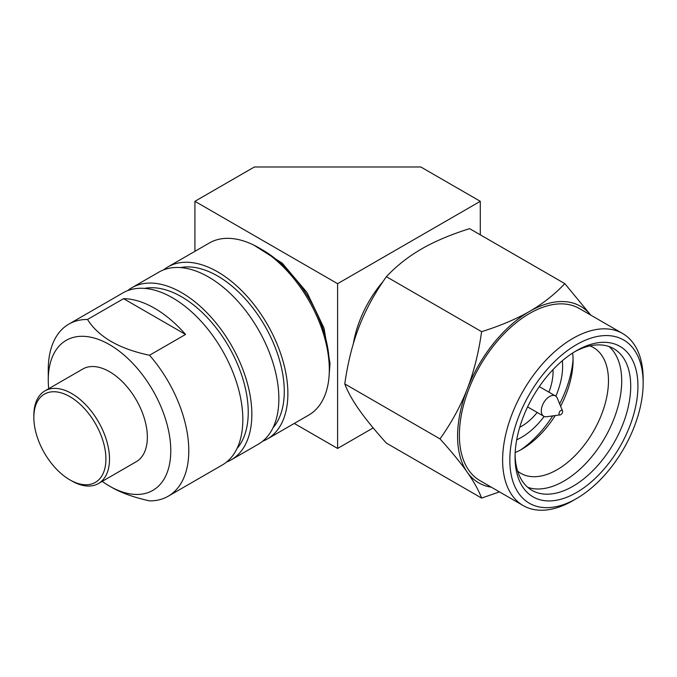 <?xml version="1.0" encoding="UTF-8"?>
<svg xmlns="http://www.w3.org/2000/svg" width="677" height="677" viewBox="0 0 677 677"><rect width="100%" height="100%" fill="white"/><g stroke="black" fill="none" stroke-linecap="round" stroke-linejoin="round"><path stroke-width="1.02" d="M105.917 459.057A50.953 29.424 60 0 1 69.883 479.866L71.686 480.907A53.508 30.888 60 0 1 71.686 480.898L69.883 479.866A50.953 29.424 60 0 1 33.85 417.455A50.953 29.424 60 0 1 69.883 396.646A50.953 29.424 60 0 1 105.917 459.057M33.85 417.455L33.85 415.373A53.508 30.888 60 0 1 44.927 390.883A53.508 30.888 60 0 1 86.165 405.218A53.508 30.888 60 0 1 109.513 459.057A53.508 30.888 60 0 1 98.436 483.556A53.508 30.888 60 0 1 71.686 480.907M48.702 388.7A86.631 50.013 60 0 1 48.262 380.009A86.631 50.013 60 0 1 109.513 344.644A86.631 50.013 60 0 1 170.773 450.738A86.631 50.013 60 0 1 109.513 486.103L111.316 487.144C120.98 492.78 133.707 497.358 149.524 500.878A99.367 57.367 60 0 0 168.209 496.224L222.259 465.023A99.367 57.367 60 0 0 242.831 419.537A99.367 57.367 -120 0 0 199.461 319.536A99.367 57.367 -120 0 0 122.892 292.913L68.842 324.122A99.367 57.367 60 0 1 87.528 319.468L123.561 298.667A99.367 57.367 60 0 1 185.549 334.455L149.524 355.256A99.367 57.367 60 0 1 188.79 450.738A99.367 57.367 60 0 1 168.209 496.224M353.419 343.374A80.258 46.341 -60 0 1 383.089 281.48M516.712 439.779A58.087 33.537 120 0 0 544.147 416.44M555.842 396.189A58.087 33.537 120 0 0 562.621 366.172A58.087 33.537 -60 0 0 562.333 360.756M480.289 234.817L480.289 201.314L420.832 166.982L254.366 166.982L194.917 201.314L337.603 283.688L480.289 201.314M294.275 423.438L337.603 448.453L337.603 283.688M337.603 448.453L373.179 427.915M194.917 251.336L194.917 201.314M267.297 439.018A99.367 57.367 60 0 0 287.877 393.532A99.367 57.367 -120 0 0 244.499 293.53A99.367 57.367 -120 0 0 167.93 266.907L209.371 242.984A99.367 57.367 60 0 1 259.054 247.909L262.651 249.991A94.272 54.431 60 0 1 329.31 365.445L329.31 369.608A99.367 57.367 60 0 1 308.729 415.094L267.297 439.018A99.367 57.367 60 0 1 262.583 441.26M259.054 247.909A99.367 57.367 60 0 1 329.31 369.608M167.93 266.907A99.367 57.367 -120 0 0 163.631 269.869M180.573 267.584A94.272 54.431 -120 0 1 249.034 303.22A94.272 54.431 -120 0 1 284.272 391.45A94.272 54.431 60 0 1 273.034 427.737M231.263 459.818A99.367 57.367 60 0 0 251.844 414.332A99.367 57.367 -120 0 0 208.465 314.331A99.367 57.367 -120 0 0 131.897 287.717L158.926 272.112A99.367 57.367 -120 0 1 235.494 298.735A99.367 57.367 -120 0 1 278.865 398.728A99.367 57.367 60 0 1 258.284 444.222L231.263 459.818A99.367 57.367 60 0 1 226.558 462.069M131.897 287.717A99.367 57.367 -120 0 0 127.598 290.67M144.54 288.385A94.272 54.431 -120 0 1 213.001 324.021A94.272 54.431 -120 0 1 248.239 412.251A94.272 54.431 60 0 1 237.001 448.538M48.262 380.009L48.262 369.608A99.367 57.367 60 0 1 68.842 324.122M123.561 298.667L185.549 334.455M111.316 487.144L109.513 486.103A86.631 50.013 60 0 1 102.202 481.372M87.528 319.468C98.554 336.968 119.22 348.9 149.524 355.256M44.927 390.883L82.763 369.033A53.508 30.888 -120 0 1 123.993 383.368A53.508 30.888 -120 0 1 147.349 437.215A53.508 30.888 60 0 1 136.272 461.706L98.436 483.556M548.912 392.161A44.589 25.743 120 0 0 553.067 371.69A44.589 25.743 120 0 0 553.016 369.608M519.716 427.289A44.589 25.743 120 0 0 537.191 412.462M541.295 410.863A11.721 6.77 120 0 0 543.724 416.228A11.721 6.77 120 0 0 546.627 416.727L560.175 414.883A2.547 1.472 120 0 0 562.621 411.523A2.547 1.472 -60 0 0 562.502 410.854L557.323 398.194A11.721 6.77 -60 0 0 555.445 395.927A11.721 6.77 -60 0 0 546.415 399.066A11.721 6.77 -60 0 0 541.295 410.863M560.175 414.883A2.547 1.472 120 0 1 559.016 413.605A2.547 1.472 -60 0 1 560.488 410.711A2.547 1.472 -60 0 1 562.502 410.854M643.15 383.131A94.272 54.431 120 0 0 576.491 344.644A94.272 54.431 120 0 0 509.832 460.098A94.272 54.431 120 0 0 576.491 498.585L576.491 498.585A94.272 54.431 120 0 0 643.15 383.131L643.15 378.968A99.367 57.367 120 0 0 622.569 333.482A99.367 57.367 120 0 0 546 360.105A99.367 57.367 120 0 0 502.622 460.098A99.367 57.367 120 0 0 523.203 505.584A99.367 57.367 120 0 0 572.886 500.667L576.491 498.585L572.886 500.667M590.767 315.118L564.821 283.621L469.593 228.648C450.848 234.538 434.829 241.308 421.551 248.95C408.239 256.676 396.51 265.926 386.381 276.69C374.872 292.887 365.792 309.516 359.148 326.585C352.505 343.814 347.716 362.923 344.779 383.918C347.75 391.755 352.539 400.386 359.148 409.797C365.859 419.317 374.931 430.42 386.381 443.113L481.609 498.086L499.465 491.883M637.929 386.144A86.884 50.157 -60 0 1 576.491 492.551A86.884 50.157 -60 0 1 515.053 457.085A86.884 50.157 -60 0 1 576.491 350.678A86.884 50.157 -60 0 1 637.929 386.144M574.663 351.761A81.782 47.221 -60 0 1 613.777 348.706A81.782 47.221 -60 0 1 630.719 386.144A81.782 47.221 -60 0 1 572.886 486.314A81.782 47.221 -60 0 1 531.995 490.36A81.782 47.221 -60 0 1 515.087 454.952M527.738 487.33A81.782 47.221 120 0 0 588.922 460.064A81.782 47.221 120 0 0 621.714 380.948A81.782 47.221 -60 0 0 609.029 346.539M589.929 345.879A72.617 41.923 -60 0 1 593.433 347.546A72.617 41.923 -60 0 1 608.471 380.787A72.617 41.923 120 0 1 576.77 453.861A72.617 41.923 120 0 1 520.816 473.316A72.617 41.923 120 0 1 517.626 471.116M515.18 452.574A72.617 41.923 120 0 0 523.905 447.962A72.617 41.923 120 0 0 555.242 415.551M560.615 406.242A72.617 41.923 120 0 0 573.021 362.897A72.617 41.923 120 0 0 573.072 360.35A72.617 41.923 -60 0 0 572.649 353.03M520.901 449.748A82.171 47.441 120 0 0 552.703 415.898M559.642 403.873A82.171 47.441 120 0 0 573.064 359.402M564.821 283.621C554.708 294.368 542.988 303.618 529.651 311.361C516.263 319.045 500.252 325.815 481.609 331.662L386.381 276.69M481.609 331.662C478.673 352.624 473.892 371.741 467.24 388.996C460.529 406.183 451.449 422.812 439.999 438.899C451.432 451.567 460.512 462.67 467.24 472.207C473.883 481.685 478.673 490.309 481.609 498.086M590.657 315.05A101.914 58.84 120 0 0 529.651 311.361A101.914 58.84 120 0 0 467.24 388.996A101.914 58.84 120 0 0 467.24 472.207A101.914 58.84 120 0 0 491.29 487.161M439.999 438.899L344.779 383.918M523.203 505.584L479.968 480.628A99.367 57.367 120 0 1 459.387 435.133A99.367 57.367 -60 0 1 502.757 335.14A99.367 57.367 -60 0 1 579.334 308.517L622.569 333.482M329.124 375.473L330.012 363.363L323.987 328.066L307.053 292.574L282.25 263.192L253.875 245.142M527.586 406.911L543.724 416.228M539.307 386.609L555.445 395.927"/></g></svg>
